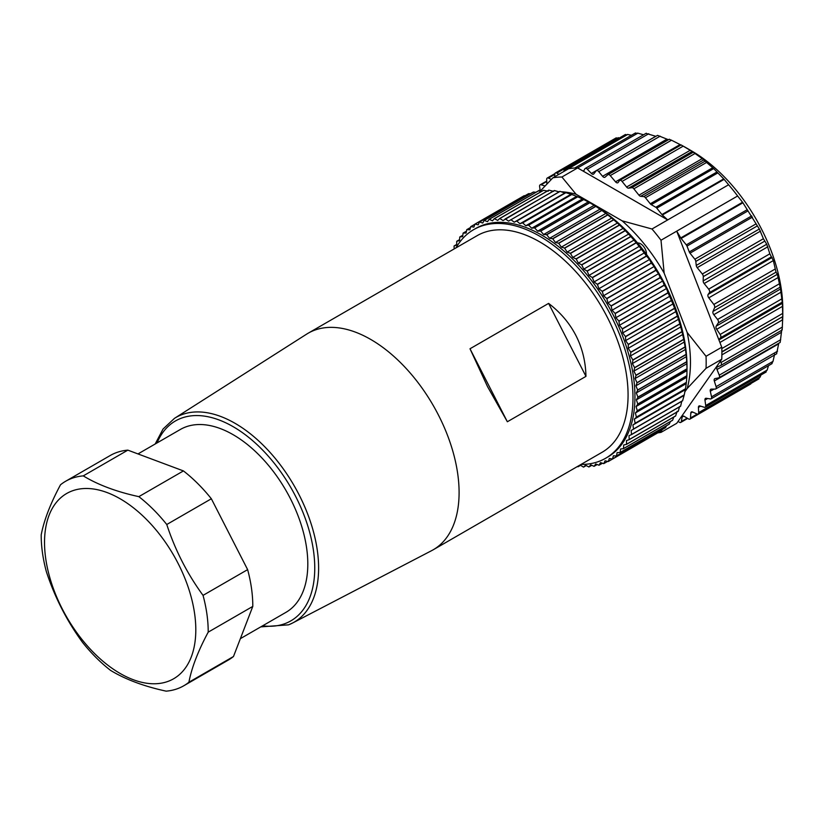 <?xml version="1.0" encoding="UTF-8"?>
<svg xmlns="http://www.w3.org/2000/svg" width="824" height="824" viewBox="0 0 824 824"><rect width="100%" height="100%" fill="white"/><g stroke="black" fill="none" stroke-linecap="round" stroke-linejoin="round"><path stroke-width="1.24" d="M240.361 638.662L285.938 612.356A105.585 60.966 -120 0 0 285.938 490.424A105.585 60.966 -120 0 0 180.353 429.469L137.979 453.931M260.786 626.879L288.575 624.839L292.623 622.995A118.193 68.237 60 0 0 294.137 485.697A118.193 68.237 60 0 0 174.472 418.355L306.6 334.163A125.042 72.193 60 0 1 308.166 333.215L477.137 235.664A125.042 72.193 60 0 1 602.179 307.846A125.042 72.193 60 0 1 602.169 452.232L433.197 549.793A125.042 72.193 60 0 1 431.601 550.669L292.623 622.995A118.193 68.237 60 0 1 288.761 624.757M308.166 333.215A125.042 72.193 60 0 1 433.197 405.408A125.042 72.193 60 0 1 433.197 549.793M507.357 421.754L487.53 386.621L469.999 348.768L507.357 421.754L585.957 376.372L548.599 303.397L469.999 348.768M548.599 303.397C560.392 312.358 569.508 323.09 575.945 335.574C582.321 348.099 585.648 361.695 585.957 376.372M737.635 195.988L676.72 231.153L680.758 237.92L742.537 202.251L737.635 195.988A140.327 81.02 -120 0 0 733.185 190.272A140.327 81.02 -120 0 0 728.612 184.761L651.98 229A140.327 81.02 60 0 1 661.003 240.227L676.72 231.153L718.796 339.591L720.526 337.778A2.781 1.607 -120 0 0 720.145 334.462L716.695 329.322A2.781 1.607 60 0 1 716.18 326.17L718.271 322.905A2.781 1.607 -120 0 0 717.56 319.475L713.8 314.675A2.781 1.607 60 0 1 712.997 311.441L714.593 307.64A2.781 1.607 -120 0 0 713.821 304.447L708.784 297.845L773.334 260.58L769.843 253.813L766.742 244.213L763.395 238.733L759.326 229.01L742.918 202.786L681.129 238.455L686.279 244.862A2.781 1.607 60 0 1 686.989 246.098L689.276 251.948A2.781 1.607 -120 0 0 689.997 253.184L694.848 259.22A2.781 1.607 60 0 1 695.806 261.435L696.249 265.431A2.781 1.607 -120 0 0 697.207 267.646L702.316 274.001A2.781 1.607 60 0 1 703.294 276.607L703.171 280.922A2.781 1.607 -120 0 0 704.149 283.528L708.661 289.142A2.781 1.607 60 0 1 709.382 292.654L708.135 294.415A2.781 1.607 -120 0 0 708.784 297.845M742.537 202.251L742.918 202.786M714.593 307.64L776.033 272.167L773.334 260.58M776.033 272.167L777.362 274.279L780.544 288.997L782.357 303.284L782.8 316.56L782.172 329.991L720.835 365.413A2.781 1.607 -120 0 0 721 362.508L720.372 361.211L678.111 421.342L679.12 422.084A2.781 1.607 60 0 0 680.779 422.403A2.781 1.607 60 0 0 681.324 421.538L687.185 418.149M721.886 351.724L782.8 316.56L721.886 352.075M781.77 329.693L780.174 342.434L718.961 377.773A2.781 1.607 -120 0 0 719.259 375.167L717.004 369.512A2.781 1.607 60 0 1 717.302 366.917A2.781 1.607 60 0 1 717.405 366.865L720.732 365.465A2.781 1.607 -120 0 0 720.835 365.413M778.783 343.237L776.63 353.62M774.653 354.073L773.005 361.365L771.8 363.466M768.514 365.66L767.165 370.048L765.671 371.799M760.943 375.013L760.109 377.124L758.358 378.494M751.931 382.491L749.943 383.459M616.28 138.607L619.679 137.814M625.457 135.033L627.651 134.477L631.472 135.27M635.489 133.303L637.858 133.169L643.554 134.796M646.232 133.447L655.76 136.29L591.395 173.452A2.781 1.607 -120 0 0 593.507 174.173A2.781 1.607 -120 0 0 593.795 173.916L596.102 170.928A2.781 1.607 60 0 1 596.38 170.681A2.781 1.607 60 0 1 598.718 171.639L602.571 176.305A2.781 1.607 -120 0 0 604.909 177.263A2.781 1.607 -120 0 0 605.053 177.16L607.793 174.77A2.781 1.607 60 0 1 607.947 174.667A2.781 1.607 60 0 1 610.244 175.594L615.528 181.836L680.078 144.571L671.509 140.214L610.244 175.594M602.571 176.305L666.946 139.143L657.552 135.363L596.38 170.681M666.946 139.143L668.419 139.75M608.102 174.595L669.232 139.308L671.509 140.214M680.974 145.034L680.078 144.571M646.253 133.231L585.194 168.487A2.781 1.607 60 0 0 584.793 168.92L583.546 171.34L667.697 219.926L662.352 215.023A2.781 1.607 60 0 1 661.919 214.559L723.709 178.89L713.687 168.601L702.233 158.641L692.17 151.451L681.232 144.993M723.709 178.89L724.131 179.354L662.352 215.023M728.612 184.761L724.131 179.354M684.178 146.631L691.439 150.823A129.203 74.603 60 0 1 737.12 191.322A129.203 74.603 60 0 1 782.8 309.062L782.8 316.673M782.522 317.055A129.203 74.603 60 0 1 782.275 320.011M563.832 171.495L564.018 170.506A2.781 1.607 60 0 1 564.553 169.641A2.781 1.607 60 0 1 566.212 169.95L566.335 170.043M554.676 176.779L554.84 174.08A2.781 1.607 60 0 1 555.417 172.958A2.781 1.607 60 0 1 556.828 173.112L558.899 174.338M546.879 184.03L546.662 179.436A2.781 1.607 60 0 1 547.239 178.046A2.781 1.607 60 0 1 548.424 178.077L551.338 179.405M540.256 191.086L539.607 186.512A2.781 1.607 60 0 1 540.153 184.833A2.781 1.607 60 0 1 541.1 184.772L545.014 185.987M678.111 421.342L676.72 423.309L661.003 432.384A140.327 81.02 60 0 1 657.768 432.837M766.135 372.015L705.179 407.211A2.781 1.607 -120 0 1 704.232 407.262L699.947 405.933A2.781 1.607 -120 0 0 698.999 405.995A2.781 1.607 -120 0 0 698.433 407.396L698.67 412.597A2.781 1.607 60 0 1 698.093 413.998A2.781 1.607 60 0 1 696.919 413.967L692.541 411.979A2.781 1.607 -120 0 0 691.357 411.949A2.781 1.607 -120 0 0 690.79 413.071L690.491 417.964A2.781 1.607 60 0 1 689.925 419.086A2.781 1.607 60 0 1 688.504 418.932L684.105 416.316A2.781 1.607 -120 0 0 682.684 416.151A2.781 1.607 -120 0 0 682.148 417.026L681.324 421.538M705.179 407.211A2.781 1.607 -120 0 0 705.725 405.521L704.963 400.083A2.781 1.607 60 0 1 705.509 398.394A2.781 1.607 60 0 1 706.23 398.28L710.36 398.94A2.781 1.607 -120 0 0 711.081 398.826A2.781 1.607 -120 0 0 711.565 396.838L710.278 391.235A2.781 1.607 60 0 1 710.772 389.258A2.781 1.607 60 0 1 711.277 389.124L715.191 389.093A2.781 1.607 -120 0 0 715.696 388.959A2.781 1.607 -120 0 0 716.097 386.672L714.315 380.997A2.781 1.607 60 0 1 714.717 378.71A2.781 1.607 60 0 1 715.016 378.597L718.672 377.876A2.781 1.607 -120 0 0 718.961 377.773M661.919 214.559L656.779 208.153A2.781 1.607 -120 0 0 655.801 207.287L651.259 204.651A2.781 1.607 60 0 1 650.28 203.786L645.439 197.75A2.781 1.607 -120 0 0 643.709 196.617L640.681 196.308A2.781 1.607 60 0 1 638.95 195.175L633.852 188.82A2.781 1.607 -120 0 0 631.823 187.697L628.599 188.16A2.781 1.607 60 0 1 626.58 187.027L622.069 181.414A2.781 1.607 -120 0 0 619.699 180.415A2.781 1.607 -120 0 0 619.38 180.703L618.144 182.465A2.781 1.607 60 0 1 617.825 182.753A2.781 1.607 60 0 1 615.528 181.836M585.194 168.487A2.781 1.607 60 0 1 587.306 169.208L591.395 173.452M561.916 177.006L577.634 167.931A140.327 81.02 -120 0 0 574.977 168.014A140.327 81.02 -120 0 0 568.611 168.735L552.894 177.809A140.327 81.02 60 0 1 561.916 177.006L576.069 194.248A129.203 74.603 -120 0 0 561.257 191.765M681.129 238.455A2.781 1.607 60 0 1 680.758 237.92M706.034 356.287L721.752 347.213A140.327 81.02 60 0 1 721.865 350.746A140.327 81.02 60 0 1 721.752 359.243L706.034 368.318A140.327 81.02 60 0 0 706.034 356.287L687.175 332.453L664.154 273.125A129.203 74.603 -120 0 0 622.11 220.822L576.069 194.248M646.48 254.369A8.333 4.81 -120 0 0 643.657 246.53A8.333 4.81 -120 0 0 637.58 242.998M559.362 191.693A129.203 74.603 -120 0 0 558.373 191.683M684.651 392.1L687.175 388.516A129.203 74.603 -120 0 0 687.175 332.453M651.98 229L622.11 220.822M664.154 273.125L661.003 240.227M552.894 177.809L540.163 191.189M687.175 388.516L706.034 368.318M661.003 432.384L661.209 430.859M720.372 361.211L721.752 359.243M721.752 347.213L718.796 339.591M583.546 171.34L577.634 167.931M454.178 248.91L454.045 246.057A136.156 78.61 60 0 1 454.117 245.933L456.712 244.44M454.117 245.933L456.702 245.109L456.733 241.35A136.156 78.61 60 0 1 456.805 241.236L459.586 239.63M456.805 241.236L459.514 240.68L459.751 237.044A136.156 78.61 60 0 1 459.833 236.941L462.841 235.201M459.833 236.941L462.655 236.643L463.098 233.151A136.156 78.61 60 0 1 463.191 233.058L466.466 231.163M463.191 233.058L466.106 233.027L466.755 229.69A136.156 78.61 60 0 1 466.848 229.618L470.473 227.517M466.848 229.618L469.855 229.855L470.7 226.682A136.156 78.61 60 0 1 470.803 226.61L474.882 224.262M470.803 226.61L473.882 227.115L474.923 224.128L524.043 195.772A136.156 78.61 -120 0 1 524.157 195.71L525.063 195.69M474.923 224.128A136.156 78.61 60 0 1 475.036 224.077L478.188 224.839L479.413 222.047L528.534 193.692A136.156 78.61 -120 0 1 528.658 193.64L530.471 193.702M475.036 224.077L524.157 195.71M479.413 222.047A136.156 78.61 60 0 1 479.537 221.996L482.73 223.026L484.151 220.441L533.272 192.085A136.156 78.61 -120 0 1 533.396 192.043L535.961 192.27M479.537 221.996L528.658 193.64M484.151 220.441A136.156 78.61 60 0 1 484.275 220.41L487.509 221.687L489.116 219.318L538.237 190.952A136.156 78.61 -120 0 1 538.371 190.931L541.564 191.384M484.275 220.41L533.396 192.043M489.116 219.318A136.156 78.61 60 0 1 489.25 219.297L492.505 220.822L494.287 218.679L543.407 190.323A136.156 78.61 -120 0 1 543.541 190.313L548.29 191.23M489.25 219.297L538.371 190.931M494.287 218.679A136.156 78.61 60 0 1 494.421 218.669L497.696 220.441L499.643 218.535L548.763 190.169A136.156 78.61 -120 0 1 548.908 190.169L553.656 191.333M494.421 218.669L543.541 190.313M499.643 218.535A136.156 78.61 60 0 1 499.787 218.535L503.062 220.544L554.294 190.519A136.156 78.61 -120 0 1 554.439 190.529L559.166 191.92M499.787 218.535L548.908 190.169M505.174 218.875A136.156 78.61 60 0 1 505.318 218.885L508.573 221.131L559.959 191.343A136.156 78.61 -120 0 1 560.104 191.374L564.811 192.991L565.748 192.662L516.627 221.028A136.156 78.61 60 0 1 516.772 221.069L565.892 192.703A136.156 78.61 -120 0 0 565.748 192.662M505.318 218.885L554.439 190.529M510.839 219.709A136.156 78.61 60 0 1 510.983 219.73L514.217 222.192L564.811 192.991M514.217 222.192L516.627 221.028M510.983 219.73L560.104 191.374M516.772 221.069L519.975 223.737L522.519 222.82L571.629 194.464L565.892 192.703M519.975 223.737L570.569 194.526M522.519 222.82A136.156 78.61 60 0 1 522.663 222.871L525.805 225.745L528.472 225.096L577.593 196.74L571.784 194.516A136.156 78.61 -120 0 0 571.629 194.464M525.805 225.745L576.398 196.534M522.663 222.871L571.784 194.516M528.472 225.096A136.156 78.61 60 0 1 528.627 225.158L531.707 228.227L534.488 227.836L583.608 199.47L577.748 196.802A136.156 78.61 -120 0 0 577.593 196.74M531.707 228.227L582.3 199.017M528.627 225.158L577.748 196.802M534.488 227.836A136.156 78.61 60 0 1 534.642 227.908L537.65 231.153L540.534 231.019L589.654 202.663L583.763 199.552A136.156 78.61 -120 0 0 583.608 199.47M537.65 231.153L588.243 201.942M534.642 227.908L583.763 199.552M540.534 231.019A136.156 78.61 60 0 1 540.688 231.111L543.603 234.51L546.58 234.655L595.701 206.299L589.809 202.756A136.156 78.61 -120 0 0 589.654 202.663M543.603 234.51L594.197 205.3M540.688 231.111L589.809 202.756M546.58 234.655A136.156 78.61 60 0 1 546.734 234.758L549.556 238.311L552.605 238.713L601.726 210.357L595.855 206.391A136.156 78.61 -120 0 0 595.701 206.299M549.556 238.311L600.15 209.1M546.734 234.758L595.855 206.391M552.605 238.713A136.156 78.61 60 0 1 552.76 238.826L555.469 242.513L558.59 243.183L607.71 214.827L601.88 210.46A136.156 78.61 -120 0 0 601.726 210.357M555.469 242.513L606.062 213.303M552.76 238.826L601.88 210.46M558.59 243.183A136.156 78.61 60 0 1 558.744 243.307L561.329 247.118L564.512 248.045L613.633 219.689L607.865 214.94A136.156 78.61 -120 0 0 607.71 214.827M561.329 247.118L611.923 217.907M558.744 243.307L607.865 214.94M564.512 248.045A136.156 78.61 60 0 1 564.656 248.178L567.118 252.093L570.332 253.287L619.452 224.921L613.777 219.812A136.156 78.61 -120 0 0 613.633 219.689M567.118 252.093L617.712 222.882M564.656 248.178L613.777 219.812M570.332 253.287A136.156 78.61 60 0 1 570.486 253.421L572.793 257.438L576.048 258.87L625.169 230.514L619.607 225.065A136.156 78.61 -120 0 0 619.452 224.921M572.793 257.438L623.387 228.227M570.486 253.421L619.607 225.065M576.048 258.87A136.156 78.61 60 0 1 576.192 259.024L578.355 263.103L581.631 264.792L630.751 236.437L625.313 230.658A136.156 78.61 -120 0 0 625.169 230.514M578.355 263.103L628.949 233.903M576.192 259.024L625.313 230.658M581.631 264.792A136.156 78.61 60 0 1 581.765 264.947L583.773 269.098L587.049 271.024L636.169 242.668L630.885 236.591A136.156 78.61 -120 0 0 630.751 236.437M583.773 269.098L634.367 239.887M581.765 264.947L630.885 236.591M587.049 271.024A136.156 78.61 60 0 1 587.182 271.189L589.016 275.381L592.291 277.534L641.412 249.178L636.303 242.823A136.156 78.61 -120 0 0 636.169 242.668M589.016 275.381L639.609 246.17M587.182 271.189L636.303 242.823M592.291 277.534A136.156 78.61 60 0 1 592.415 277.709L594.083 281.921L597.328 284.311L646.449 255.945L641.536 249.342A136.156 78.61 -120 0 0 641.412 249.178M594.083 281.921L644.677 252.71M592.415 277.709L641.536 249.342M597.328 284.311A136.156 78.61 60 0 1 597.452 284.486L598.935 288.709L602.148 291.305L651.269 262.949L649.528 259.498L646.572 256.12A136.156 78.61 -120 0 0 646.449 255.945M598.935 288.709L649.528 259.498M597.452 284.486L646.572 256.12M602.148 291.305A136.156 78.61 60 0 1 602.272 291.49L603.57 295.713L606.732 298.515L655.852 270.148L654.163 266.502L651.393 263.124A136.156 78.61 -120 0 0 651.269 262.949M603.57 295.713L654.163 266.502M602.272 291.49L651.393 263.124M606.732 298.515A136.156 78.61 60 0 1 606.845 298.7L607.947 302.892L611.058 305.889L660.179 277.534L658.541 273.681L655.966 270.334A136.156 78.61 -120 0 0 655.852 270.148M607.947 302.892L658.541 273.681M606.845 298.7L655.966 270.334M611.058 305.889A136.156 78.61 60 0 1 611.161 306.085L612.067 310.236L615.106 313.419L664.226 285.053L662.661 281.025L660.281 277.719A136.156 78.61 -120 0 0 660.179 277.534M612.067 310.236L662.661 281.025M611.161 306.085L660.281 277.719M615.106 313.419A136.156 78.61 60 0 1 615.209 313.604L615.919 317.714L618.865 321.061L667.986 292.695L666.513 288.503L664.319 285.248A136.156 78.61 -120 0 0 664.226 285.053M615.919 317.714L666.513 288.503M615.209 313.604L664.319 285.248M618.865 321.061A136.156 78.61 60 0 1 618.958 321.257L619.463 325.284L622.326 328.786L671.436 300.42L668.079 292.891A136.156 78.61 -120 0 0 667.986 292.695M619.463 325.284L670.056 296.074M618.958 321.257L668.079 292.891M622.326 328.786A136.156 78.61 60 0 1 622.408 328.982L622.707 332.927L625.457 336.563L674.578 308.207L671.529 300.626A136.156 78.61 -120 0 0 671.436 300.42M622.707 332.927L673.301 303.716M622.408 328.982L671.529 300.626M625.457 336.563A136.156 78.61 60 0 1 625.529 336.769L625.632 340.6L628.269 344.37L677.39 316.014L674.65 308.403A136.156 78.61 -120 0 0 674.578 308.207M625.632 340.6L676.226 311.39M625.529 336.769L674.65 308.403M628.269 344.37A136.156 78.61 60 0 1 628.331 344.576L628.228 348.294L630.731 352.178L679.851 323.811L677.452 316.21A136.156 78.61 -120 0 0 677.39 316.014M628.228 348.294L678.822 319.084M628.331 344.576L677.452 316.21M630.731 352.178A136.156 78.61 60 0 1 630.782 352.373L630.473 355.958L632.842 359.933L681.963 331.578L679.903 324.007A136.156 78.61 -120 0 0 679.851 323.811M630.473 355.958L681.067 326.747M630.782 352.373L679.903 324.007M632.842 359.933A136.156 78.61 60 0 1 632.894 360.129L632.379 363.569L634.593 367.638L683.714 339.272L682.014 331.773A136.156 78.61 -120 0 0 681.963 331.578M632.379 363.569L682.972 334.359M632.894 360.129L682.014 331.773M634.593 367.638A136.156 78.61 60 0 1 634.635 367.823L633.914 371.099L635.984 375.229L685.105 346.873L683.755 339.467A136.156 78.61 -120 0 0 683.714 339.272M633.914 371.099L684.507 341.888M634.635 367.823L683.755 339.467M635.984 375.229A136.156 78.61 60 0 1 636.015 375.425L635.098 378.525L636.993 382.697L686.114 354.341L685.135 347.058A136.156 78.61 -120 0 0 685.105 346.873M635.098 378.525L685.692 349.314M636.015 375.425L685.135 347.058M636.993 382.697A136.156 78.61 60 0 1 637.014 382.892L635.901 385.807L637.632 390.01L686.753 361.654L686.135 354.526A136.156 78.61 -120 0 0 686.114 354.341M635.901 385.807L686.495 356.596M637.014 382.892L686.135 354.526M637.632 390.01A136.156 78.61 60 0 1 637.642 390.195L636.334 392.914L637.889 397.137L687.01 368.781L686.763 361.839A136.156 78.61 -120 0 0 686.753 361.654M636.334 392.914L686.928 363.703M637.642 390.195L686.763 361.839M637.889 397.137A136.156 78.61 60 0 1 637.889 397.322L636.396 399.825L637.766 404.048L686.886 375.692L687.01 368.956A136.156 78.61 -120 0 0 687.01 368.781M636.396 399.825L686.989 370.615M687.02 369.471L637.889 397.322M637.766 404.048A136.156 78.61 60 0 1 637.755 404.224L636.087 406.51L637.261 410.723L686.382 382.367L686.876 375.868A136.156 78.61 -120 0 0 686.886 375.692M636.087 406.51L686.68 377.31M637.755 404.224L686.876 375.868M637.261 410.723A136.156 78.61 60 0 1 637.251 410.888L635.407 412.948L636.386 417.129L685.506 388.763L686.371 382.532A136.156 78.61 -120 0 0 686.382 382.367M635.407 412.948L686.001 383.737M637.251 410.888L686.371 382.532M636.386 417.129A136.156 78.61 60 0 1 636.355 417.284L634.346 419.107L635.139 423.237L684.25 394.871L685.475 388.928A136.156 78.61 -120 0 0 685.506 388.763M634.346 419.107L684.94 389.896M636.355 417.284L685.475 388.928M635.139 423.237A136.156 78.61 60 0 1 635.098 423.382L632.925 424.968L633.512 429.026L682.633 400.67L684.219 395.026A136.156 78.61 -120 0 0 684.25 394.871M632.925 424.968L683.518 395.757M635.098 423.382L684.219 395.026M633.512 429.026A136.156 78.61 60 0 1 633.471 429.17L631.153 430.499L631.524 434.475L680.645 406.119L681.747 401.288M633.471 429.17L682.591 400.814A136.156 78.61 -120 0 0 682.633 400.67M631.524 434.475A136.156 78.61 60 0 1 631.472 434.608L629.011 435.69L629.186 439.573L678.306 411.207L679.604 406.479M631.472 434.608L680.593 406.253A136.156 78.61 -120 0 0 680.645 406.119M629.186 439.573A136.156 78.61 60 0 1 629.124 439.697L626.539 440.51L626.508 444.28L675.629 415.914L677.132 411.3M629.124 439.697L678.245 411.331A136.156 78.61 -120 0 0 678.306 411.207M626.508 444.28A136.156 78.61 60 0 1 626.436 444.394L623.716 444.95L623.48 448.586L672.6 420.219L673.826 417.026M626.436 444.394L675.556 416.027A136.156 78.61 -120 0 0 675.629 415.914M623.48 448.586A136.156 78.61 60 0 1 623.408 448.689L620.585 448.977L620.142 452.469L669.263 424.113L670.396 421.558M623.408 448.689L672.518 420.333A136.156 78.61 -120 0 0 672.6 420.219M620.142 452.469A136.156 78.61 60 0 1 620.05 452.572L617.135 452.592L616.486 455.929L665.607 427.574L666.554 425.72M620.05 452.572L669.17 424.206A136.156 78.61 -120 0 0 669.263 424.113M616.486 455.929A136.156 78.61 60 0 1 616.393 456.012L613.386 455.775L612.541 458.937L661.662 430.581L662.28 429.52M616.393 456.012L665.514 427.656A136.156 78.61 -120 0 0 665.607 427.574M612.541 458.937A136.156 78.61 60 0 1 612.438 459.009L609.348 458.515L608.308 461.492L657.542 432.971M612.438 459.009L661.559 430.653A136.156 78.61 -120 0 0 661.662 430.581M608.308 461.492A136.156 78.61 60 0 1 608.205 461.553L605.053 460.791L603.817 463.582L607.587 461.399M603.817 463.582A136.156 78.61 60 0 1 603.704 463.624L600.5 462.604L599.079 465.189L602.468 463.232M599.079 465.189A136.156 78.61 60 0 1 598.955 465.22L595.721 463.943L594.114 466.312L597.204 464.53M594.114 466.312A136.156 78.61 60 0 1 593.991 466.333L590.726 464.798L588.944 466.951L591.797 465.303M588.944 466.951A136.156 78.61 60 0 1 588.81 466.961L585.545 465.179L583.588 467.095L586.245 465.56M583.588 467.095A136.156 78.61 60 0 1 583.454 467.095L580.178 465.076L578.067 466.755L580.559 465.313M578.067 466.755A136.156 78.61 60 0 1 577.923 466.734L577.531 466.466M581.044 464.437A131.984 76.199 -120 0 0 605.65 458.247A131.984 76.199 -120 0 0 605.65 305.848A131.984 76.199 -120 0 0 473.666 229.638A131.984 76.199 -120 0 0 456.012 247.859M605.65 458.247L607.607 457.114A131.984 76.199 -120 0 0 588.284 276.421A131.984 76.199 -120 0 0 475.623 228.506L473.666 229.638M591.21 203.549L593.692 204.991A131.984 76.199 60 0 1 640.351 246.366A131.984 76.199 60 0 1 687.02 366.639L687.02 369.502M46.36 571.66A118.09 68.186 60 0 1 41.2 534.889C43.981 520.304 50.419 503.608 60.502 484.79A118.09 68.186 60 0 1 65.663 481.247A118.09 68.186 60 0 1 83.265 475.881C98.138 484.903 116.658 491.825 138.844 496.645L183.433 470.916A118.09 68.186 60 0 1 211.356 498.767L166.767 524.507C175.203 550.226 187.295 573.844 203.044 595.371L247.633 569.631A118.09 68.186 60 0 1 252.793 606.413L208.204 632.152C198.131 650.939 191.693 667.636 188.902 682.241L233.491 656.501A118.09 68.186 60 0 1 228.33 660.045L183.752 685.784A118.09 68.186 60 0 1 166.139 691.151C143.973 686.341 125.454 679.419 110.56 670.386A118.09 68.186 60 0 1 82.637 642.524C66.898 621.018 54.806 597.4 46.36 571.66M65.663 481.247L110.241 455.507A118.09 68.186 60 0 1 127.854 450.141L83.265 475.881M138.844 496.645A118.09 68.186 60 0 1 166.767 524.507M203.044 595.371A118.09 68.186 60 0 1 206.937 614.251A118.09 68.186 60 0 1 208.204 632.152M188.902 682.241A118.09 68.186 60 0 1 183.752 685.784M194.66 613.983A106.976 61.769 -120 0 0 71.544 491.156A106.976 61.769 -120 0 0 94.296 653.278A106.976 61.769 -120 0 0 194.66 613.983M127.854 450.141L183.433 470.916M211.356 498.767L247.633 569.631M252.793 606.413L233.491 656.501M262.64 625.807A115.412 66.631 -120 0 0 285.598 623.387A115.412 66.631 -120 0 0 280.644 471.709A115.412 66.631 -120 0 0 157.054 442.921M704.963 400.083L707.682 398.507M705.725 405.521L767.165 370.048M773.005 361.365L711.565 396.838M710.278 391.235L713.986 389.103M777.537 351.199L716.097 386.672M714.315 380.997L778.68 343.835M780.699 339.704L719.259 375.167M717.004 369.512L781.368 332.35M720.938 365.351L782.172 329.991M782.439 327.035L721 362.508M721.886 354.876L782.676 319.784M782.738 313.398L721.803 348.573M719.919 342.485L782.563 306.322M718.919 339.91L782.357 303.284M720.526 337.778L781.966 302.305M781.585 298.988L720.145 334.462M716.695 329.322L781.059 292.159M716.18 326.17L780.544 288.997M718.271 322.905L779.71 287.432M778.999 284.002L717.56 319.475M713.8 314.675L778.175 277.503M712.997 311.441L777.362 274.279M775.085 269.077L713.821 304.447M538.669 190.972L540.122 190.138M546.765 181.507L541.1 184.772M554.82 174.379L548.424 178.077M618.278 137.639L556.828 173.112M627.651 134.477L566.212 169.95M637.858 133.169L577.655 167.931M583.021 171.042L583.989 170.486M648.745 133.735L587.306 169.208M660.158 136.166L598.718 171.639M698.433 407.396L700.606 406.139M698.67 412.597L760.109 377.124M690.79 413.071L692.624 412.01M690.491 417.964L697.228 414.081M682.148 417.026L683.704 416.12M655.801 207.287L716.829 172.062M656.779 208.153L717.714 172.978M643.709 196.617L704.973 161.247M645.439 197.75L706.426 162.534M631.823 187.697L693.139 152.296M633.852 188.82L694.92 153.563M622.069 181.414L683.25 146.095M651.259 204.651L713.687 168.601M650.28 203.786L712.739 167.725M640.681 196.308L703.768 159.887M638.95 195.175L702.233 158.641M628.599 188.16L692.17 151.451M626.58 187.027L690.285 150.246M686.279 244.862L747.214 209.677M686.989 246.098L748.017 210.862M694.848 259.22L755.835 224.004M695.806 261.435L757.071 226.064M702.316 274.001L763.395 238.733M703.294 276.607L764.61 241.205M708.661 289.142L769.843 253.813M709.382 292.654L771.223 256.944M689.276 251.948L751.715 215.909M689.997 253.184L752.456 217.124M696.249 265.431L759.326 229.01M697.207 267.646L760.49 231.122M703.171 280.922L766.742 244.213M704.149 283.528L767.855 246.747M708.135 294.415L772.088 257.5M174.472 418.355L163.059 429.016L155.19 443.992M772.088 363.6L711.081 398.826M776.785 353.692L715.696 388.959M546.734 181.033L540.153 184.833M540.081 189.86L535.909 192.27M554.923 173.607L547.239 178.046M616.321 137.793L555.417 172.958M625.488 134.456L564.553 169.641M635.52 132.932L574.73 168.024M669.366 139.204L607.947 174.667M759.007 378.824L698.093 413.998M750.829 383.922L689.925 419.086M687.659 418.427L680.779 422.403M681.149 144.931L619.699 180.415"/></g></svg>
